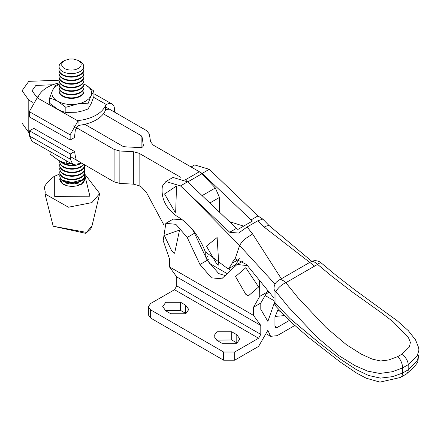<?xml version="1.0" encoding="UTF-8"?>
<svg xmlns="http://www.w3.org/2000/svg" width="441" height="441" viewBox="0 0 441 441"><rect width="100%" height="100%" fill="white"/><g stroke="black" fill="none" stroke-linecap="round" stroke-linejoin="round"><path stroke-width="0.66" d="M174.603 253.272L179.542 230.081L164.311 235.45L171.714 250.89L174.603 253.272M248.377 295.861L258.619 286.948L245.78 267.709L235.533 276.568L245.824 294.39L248.377 295.861M218.83 265.223L217.143 237.501L206.438 246.144L216.729 263.972L218.83 265.223M175.672 212.33L176.527 186.025L164.554 193.957L174.845 211.785L175.672 212.33M236.795 343.274L239.86 338.997L236.795 334.719L231.707 331.781L216.884 331.781L213.819 336.059L216.884 340.336L221.972 343.274L236.795 343.274M237.109 343.081L231.707 339.956L216.57 340.143M185.7 313.777L188.77 309.499L185.7 305.222L180.612 302.283L165.794 302.283L162.723 306.561L165.794 310.839L170.882 313.777L185.7 313.777M186.019 313.584L180.612 310.453L165.474 310.646M243.636 226.128L229.436 221.641M230.538 270.493L228.736 268.635M225.296 275.57L218.769 273.613L207.248 260.295L199.949 264.506L211.465 277.83L221.663 278.817L237.037 264.468L247.351 265.598M169.443 266.855L176.742 276.931L260.791 325.458L253.492 315.381L169.443 266.855L169.443 258.746L163.187 240.643L165.849 223.328L175.86 224.32L187.199 237.434L199.949 264.506M182.144 219.563L173.148 219.116L165.849 223.328M277.676 310.359L280.674 311.528M275.294 316.406L284.522 315.591M259.545 281.242L259.749 296.391L267.048 292.179L267.648 290.917M187.199 237.434L194.498 233.223L192.226 229.138M194.498 233.223L207.248 260.295M294.676 325.563L277.157 335.673L270.592 336.329L267.869 330.315L258.58 346.4L234.689 360.192L223.631 360.192L150.64 318.055L148.352 314.863L148.352 306.688L150.64 303.496L174.531 289.704L176.742 285.873L176.742 276.931M278.254 308.898L274.947 317.288L274.947 326.224L275.592 327.657L277.157 327.503L289.34 320.469M208.61 262.897L227.264 273.668M265.124 295.525L274.01 300.657M267.048 292.179L260.791 303.055L260.791 309.367L267.869 321.373L274.319 302.984M260.791 325.458L260.791 334.399L258.58 338.23L234.689 352.023L223.631 352.023L150.64 309.88L148.352 306.688M253.492 315.381L253.492 307.272L259.749 296.391M260.791 303.055L253.492 307.272M234.893 258.983L232.192 262.516L231.663 264.374L228.151 268.971L205.252 251.717C198.869 235.351 189.327 223.46 176.62 216.051C165.579 207.954 160.833 197.981 162.387 186.135L165.899 181.538L180.49 185.904L229.7 232.258L236.481 228.339L187.568 181.819L172.977 177.447L165.899 181.538M228.151 268.971L235.229 264.887L238.741 260.284L239.27 258.432M193.395 168.297L202.165 173.39L209.243 169.305L257.957 215.941L262.786 219.078L257.72 220.853L247.103 226.983L238.592 233.074L229.7 232.258M202.165 173.39L251.083 219.916L257.957 215.941M209.243 169.305L194.652 164.934L191.113 166.979M251.083 219.916L252.45 221.04L237.853 229.463L236.481 228.339M274.01 298.127L246.536 264.506L235.147 258.839L239.617 245.483L241.277 242.914L245.582 238.537L252.616 233.984L282.257 280.2M187.883 192.938L239.617 245.483M239.601 245.527L275.041 284.131M252.616 233.984L247.103 226.983M257.72 220.853L264.242 227.148L314.582 266.121M264.242 227.148L265.499 226.31L268.905 225.428M143.479 145.817L142.564 147.09L140.062 147.614L124.698 146.781L122.78 146.263L84.782 124.301M52.892 84.76L35.875 85.427L32.077 90.725L35.875 96.033L38.042 97.285M143.463 145.982L142.041 136.771L141.137 135.663L103.381 113.839M105.559 106.92L146.616 130.652L149.323 133.987L150.579 141.781L153.286 145.111L199.343 171.736L201.873 173.776L187.717 181.946L185.959 180.408M180.578 177.243L139.13 153.286L133.364 151.721L119.869 150.993L114.103 149.427L73.145 125.751M70.356 156.577L114.087 181.852L119.853 183.417L133.347 184.145L139.113 185.711L141.506 187.094L146.44 192.48L163.909 225.004M32.529 102.273L28.797 100.118L22.067 90.725L22.05 123.149L28.786 132.548L29.525 132.973M22.067 90.725L28.797 81.337L59.088 80.218M219.442 212.138L219.453 197.436L215.346 187.976L201.873 173.776M205.269 256.1L205.274 251.778M277.064 289.759A9.382 3.633 -38.2 0 1 285.856 282.709A9.382 5.419 -120 0 0 283.392 280.741A9.382 5.419 -120 0 0 278.988 280.129L276.584 281.942A9.382 9.382 0 0 0 274.01 288.403A9.382 5.419 -0 0 0 275.983 291.727A9.382 3.633 -38.2 0 1 277.064 289.759M321.252 262.99A9.382 2.376 -49.4 0 0 321.23 262.968A9.382 9.382 0 0 0 311.324 261.502L310.944 261.722A9.382 5.419 60 0 1 315.117 262.428A9.382 5.419 60 0 1 317.575 264.391A9.382 2.376 -49.4 0 1 321.224 262.963L336.433 275.631L355.385 290.305L397.424 320.943L408.3 330.645L415.571 339.934L418.713 347.883L418.9 350.242L417.175 356.019L408.19 364.685L402.561 367.937L392.374 371.73L379.773 373.455L367.711 371.146L355.005 365.639L339.002 355.678L317.503 337.679L288.552 307.145L275.983 291.727L275.983 303.921A9.382 4.377 -41.9 0 0 276.408 306.864A9.382 4.377 -41.9 0 0 276.419 306.875L290.658 321.759L308.54 337.365L340.094 361.923L356.51 373.025L366.223 378.202L379.944 382.121L400.389 377.479A9.382 4.857 67.6 0 1 400.351 377.496M310.944 261.722L278.988 280.129M418.917 355.203L417.037 361.113L408.19 369.839L402.561 373.086L392.589 376.647L380.44 378.124L368.478 375.462L356.251 369.564L340.364 359.139L318.744 342.536L290.029 318.578L275.983 303.921A9.382 5.419 -0 0 1 274.01 300.597A9.382 5.419 -0 0 0 274.01 300.597L274.01 288.392A9.382 5.419 -0 0 0 274.01 288.403M401.701 354.327L397.76 356.604L388.758 359.95L380.566 360.992L372.165 359.079L361.306 354.151L346.494 344.774L325.987 327.437L298.066 297.785L285.856 282.709L317.575 264.391L331.88 276.275L352.216 291.948L380.87 312.388L392.914 321.561L408.482 337.74L410.4 342.414L409.397 346.968L401.701 354.327A9.382 5.965 52.3 0 1 408.19 364.685L408.19 369.839A9.382 5.887 51.7 0 1 406.558 373.907A9.382 5.887 51.7 0 1 406.376 374.04M105.498 110.057L105.597 105.057A34.409 19.691 179.6 0 1 78.856 120.492L79.027 125.343A34.409 19.691 179.6 0 0 105.498 110.057L106.59 109.429L108.464 109.241M114.478 112.075L114.456 109.214A11.262 6.56 119.6 0 0 112.053 104.015A11.262 6.56 119.6 0 0 106.424 104.578L105.597 105.057M78.856 120.492L78.024 120.972L70.13 134.803L70.174 140.034L74.419 137.586L75.334 130.073L77.936 125.972L79.027 125.343M59.21 82.864A34.409 19.691 -0.4 0 0 38.025 97.334L37.198 97.814L29.304 111.645L29.343 116.876L70.174 140.034M81.535 163.038A34.409 19.691 179.6 0 1 79.237 163.368L78.41 163.843L72.782 164.405L70.378 159.207L70.34 153.975L74.584 151.522L75.604 157.917L76.37 159.179M72.782 164.405L31.956 141.241L29.547 136.049L29.508 130.812L33.759 128.364L74.584 151.522M29.508 130.812L70.34 153.975M84.413 177.756L84.76 179.41L81.094 184.52L59.739 179.597L60.064 177.938M59.739 179.669L81.1 184.669L84.76 179.481M59.838 179.465L63.471 184.57L84.661 179.278M84.369 177.64A12.414 7.106 179.6 0 1 84.661 179.151A12.414 7.106 179.6 0 1 81.028 184.222A12.414 7.106 179.6 0 1 63.471 184.31A12.414 7.106 179.6 0 1 59.833 179.333A12.414 7.106 179.6 0 1 60.103 177.822M84.341 174.101A12.414 7.106 179.6 0 1 84.633 175.606L84.639 176.13A12.414 7.106 179.6 0 1 81.001 181.207A12.414 7.106 179.6 0 1 73.294 183.296L73.079 183.313A9.79 5.601 179.6 0 1 71.475 183.324L71.266 183.313A12.414 7.106 179.6 0 1 63.449 181.295A12.414 7.106 179.6 0 1 59.811 176.317A12.414 7.106 179.6 0 1 59.816 176.058M73.294 183.296A12.414 7.106 179.6 0 1 71.266 183.313M84.633 175.606A12.414 7.106 179.6 0 1 81.001 180.683A12.414 7.106 179.6 0 1 63.443 180.771A12.414 7.106 179.6 0 1 59.805 175.794A12.414 7.106 179.6 0 1 60.081 174.283M84.314 170.562A12.414 7.106 179.6 0 1 84.606 172.067L84.611 172.591A12.414 7.106 179.6 0 1 80.979 177.668A12.414 7.106 179.6 0 1 73.267 179.757L73.052 179.774A9.79 5.601 179.6 0 1 71.453 179.785L71.238 179.774A12.414 7.106 179.6 0 1 63.421 177.756A12.414 7.106 179.6 0 1 59.783 172.778A12.414 7.106 179.6 0 1 59.789 172.519M73.267 179.757A12.414 7.106 179.6 0 1 71.238 179.774M84.606 172.067A12.414 7.106 179.6 0 1 80.973 177.144A12.414 7.106 179.6 0 1 63.416 177.232A12.414 7.106 179.6 0 1 59.783 172.255A12.414 7.106 179.6 0 1 60.053 170.744M84.286 167.023A12.414 7.106 179.6 0 1 84.584 168.528L84.584 169.052A12.414 7.106 179.6 0 1 80.951 174.129A12.414 7.106 179.6 0 1 73.239 176.218L73.024 176.235A9.79 5.601 179.6 0 1 71.425 176.246L71.21 176.235A12.414 7.106 179.6 0 1 63.394 174.217A12.414 7.106 179.6 0 1 59.756 169.239A12.414 7.106 179.6 0 1 59.767 168.98M73.239 176.218A12.414 7.106 179.6 0 1 71.21 176.235M84.584 168.528A12.414 7.106 179.6 0 1 80.946 173.605A12.414 7.106 179.6 0 1 63.388 173.693A12.414 7.106 179.6 0 1 59.756 168.716A12.414 7.106 179.6 0 1 60.026 167.205M84.545 164.78A12.414 7.106 179.6 0 1 84.556 164.989L84.562 165.513A12.414 7.106 179.6 0 1 80.924 170.59A12.414 7.106 179.6 0 1 73.212 172.679L72.997 172.69A9.79 5.601 179.6 0 1 71.398 172.707L71.183 172.696A12.414 7.106 179.6 0 1 63.366 170.678A12.414 7.106 179.6 0 1 59.733 165.7A12.414 7.106 179.6 0 1 59.739 165.441M73.212 172.679A12.414 7.106 179.6 0 1 71.183 172.696M84.556 164.989A12.414 7.106 179.6 0 1 80.918 170.066A12.414 7.106 179.6 0 1 63.361 170.154A12.414 7.106 179.6 0 1 59.728 165.177A12.414 7.106 179.6 0 1 59.998 163.666M83.834 164.366A12.414 7.106 179.6 0 1 80.896 167.051A12.414 7.106 179.6 0 1 73.189 169.14L72.974 169.151A9.79 5.601 179.6 0 1 71.37 169.168L71.155 169.157A12.414 7.106 179.6 0 1 63.339 167.139A12.414 7.106 179.6 0 1 59.706 162.161A12.414 7.106 179.6 0 1 59.711 161.902M73.189 169.14A12.414 7.106 179.6 0 1 71.155 169.157M83.575 164.217A12.414 7.106 179.6 0 1 80.89 166.527A12.414 7.106 179.6 0 1 63.339 166.615A12.414 7.106 179.6 0 1 59.7 161.638A12.414 7.106 179.6 0 1 59.75 160.971M81.579 163.065A12.414 7.106 179.6 0 1 80.868 163.512A12.414 7.106 179.6 0 1 73.162 165.601L72.947 165.612A9.79 5.601 179.6 0 1 71.343 165.629L71.128 165.618A12.414 7.106 179.6 0 1 63.311 163.6A12.414 7.106 179.6 0 1 60.715 161.428M73.162 165.601A12.414 7.106 179.6 0 1 71.128 165.618M80.477 163.198A12.414 7.106 179.6 0 1 77.076 164.487M74.805 164.923A12.414 7.106 179.6 0 1 63.311 163.076A12.414 7.106 179.6 0 1 61.497 161.764M83.702 89.165A12.414 7.106 179.6 0 1 83.994 90.67L83.999 91.193A12.414 7.106 179.6 0 1 80.361 96.265A12.414 7.106 179.6 0 1 72.655 98.36L72.44 98.371A9.79 5.601 179.6 0 1 70.841 98.382L70.626 98.371A12.414 7.106 179.6 0 1 62.809 96.353A12.414 7.106 179.6 0 1 59.171 91.381A12.414 7.106 179.6 0 1 59.177 91.116M72.655 98.36A12.414 7.106 179.6 0 1 70.626 98.371M83.994 90.67A12.414 7.106 179.6 0 1 80.361 95.741A12.414 7.106 179.6 0 1 62.804 95.829A12.414 7.106 179.6 0 1 59.166 90.857A12.414 7.106 179.6 0 1 59.441 89.347M83.674 85.626A12.414 7.106 179.6 0 1 83.972 87.131L83.972 87.654A12.414 7.106 179.6 0 1 80.339 92.726A12.414 7.106 179.6 0 1 72.627 94.821L72.412 94.832A9.79 5.601 179.6 0 1 70.814 94.843L70.599 94.832A12.414 7.106 179.6 0 1 62.782 92.814A12.414 7.106 179.6 0 1 59.144 87.842A12.414 7.106 179.6 0 1 59.155 87.577M72.627 94.821A12.414 7.106 179.6 0 1 70.599 94.832M83.972 87.131A12.414 7.106 179.6 0 1 80.334 92.202A12.414 7.106 179.6 0 1 62.776 92.29A12.414 7.106 179.6 0 1 59.144 87.318A12.414 7.106 179.6 0 1 59.414 85.808M83.944 84.066L85.797 85.036A19.862 11.367 -0.4 0 0 83.944 84.11A12.414 7.106 179.6 0 1 80.312 89.187A12.414 7.106 179.6 0 1 72.6 91.281L72.385 91.293A9.79 5.601 179.6 0 1 70.786 91.304L70.571 91.293A12.414 7.106 179.6 0 1 62.754 89.275A12.414 7.106 179.6 0 1 59.122 84.303A12.414 7.106 179.6 0 1 59.127 84.038M72.6 91.281A12.414 7.106 179.6 0 1 70.571 91.293M83.647 82.081A12.414 7.106 179.6 0 1 83.944 83.592A12.414 7.106 179.6 0 1 80.306 88.663A12.414 7.106 179.6 0 1 62.749 88.751A12.414 7.106 179.6 0 1 59.116 83.773A12.414 7.106 179.6 0 1 59.386 82.269M83.619 78.542A12.414 7.106 179.6 0 1 83.917 80.053L83.922 80.576A12.414 7.106 179.6 0 1 80.284 85.648A12.414 7.106 179.6 0 1 72.572 87.742L72.363 87.753A9.79 5.601 179.6 0 1 70.758 87.765L70.543 87.753A12.414 7.106 179.6 0 1 62.727 85.736A12.414 7.106 179.6 0 1 59.094 80.758A12.414 7.106 179.6 0 1 59.1 80.499M72.572 87.742A12.414 7.106 179.6 0 1 70.543 87.753M83.917 80.053A12.414 7.106 179.6 0 1 80.279 85.124A12.414 7.106 179.6 0 1 62.721 85.212A12.414 7.106 179.6 0 1 59.088 80.234A12.414 7.106 179.6 0 1 59.359 78.73M83.597 75.003A12.414 7.106 179.6 0 1 83.889 76.514L83.895 77.037A12.414 7.106 179.6 0 1 80.256 82.109A12.414 7.106 179.6 0 1 72.55 84.203L72.335 84.214A9.79 5.601 179.6 0 1 70.731 84.225L70.516 84.214A12.414 7.106 179.6 0 1 62.699 82.197A12.414 7.106 179.6 0 1 59.066 77.219A12.414 7.106 179.6 0 1 59.072 76.96M72.55 84.203A12.414 7.106 179.6 0 1 70.516 84.214M83.889 76.514A12.414 7.106 179.6 0 1 80.251 81.585A12.414 7.106 179.6 0 1 62.699 81.673A12.414 7.106 179.6 0 1 59.061 76.695A12.414 7.106 179.6 0 1 59.331 75.191M83.57 71.464A12.414 7.106 179.6 0 1 83.862 72.974L83.867 73.498A12.414 7.106 179.6 0 1 80.229 78.57A12.414 7.106 179.6 0 1 72.522 80.664L72.307 80.675A9.79 5.601 179.6 0 1 70.703 80.686L70.488 80.675A12.414 7.106 179.6 0 1 62.677 78.658A12.414 7.106 179.6 0 1 59.039 73.68A12.414 7.106 179.6 0 1 59.044 73.421M72.522 80.664A12.414 7.106 179.6 0 1 70.488 80.675M83.862 72.974A12.414 7.106 179.6 0 1 80.229 78.046A12.414 7.106 179.6 0 1 62.672 78.134A12.414 7.106 179.6 0 1 59.033 73.156A12.414 7.106 179.6 0 1 59.309 71.651M83.503 67.831A12.414 7.106 179.6 0 1 83.834 69.43L83.84 69.954A12.414 7.106 179.6 0 1 80.201 75.031A12.414 7.106 179.6 0 1 72.495 77.12L72.28 77.136A9.79 5.601 179.6 0 1 70.681 77.147L70.466 77.136A12.414 7.106 179.6 0 1 62.65 75.119A12.414 7.106 179.6 0 1 59.011 70.141A12.414 7.106 179.6 0 1 59.017 69.882M72.495 77.12A12.414 7.106 179.6 0 1 70.466 77.136M83.834 69.43A12.414 7.106 179.6 0 1 80.201 74.507A12.414 7.106 179.6 0 1 62.644 74.595A12.414 7.106 179.6 0 1 59.006 69.617A12.414 7.106 179.6 0 1 59.314 68.013M72.462 73.586L72.252 73.597A9.79 5.601 179.6 0 1 70.654 73.608L70.444 73.597A12.326 7.056 -0.4 0 0 72.462 73.586A12.326 7.056 -0.4 0 0 80.113 71.503A12.326 7.056 -0.4 0 0 80.19 61.569A12.326 7.056 -0.4 0 0 80.119 61.531M62.683 61.619A12.326 7.056 179.6 0 0 62.534 61.707A12.326 7.056 179.6 0 0 62.683 71.591A12.326 7.056 -0.4 0 0 70.444 73.597M65.946 69.165A9.79 5.601 179.6 0 1 64.463 68.476L63.245 67.633L61.784 65.621L61.784 63.432L62.341 62.379L64.342 60.621L69.474 58.995L73.294 58.973L78.305 60.483A9.79 5.601 179.6 0 1 78.366 60.516A9.79 5.601 179.6 0 1 79.523 61.327A9.79 5.601 179.6 0 1 80.427 62.291A9.79 5.601 179.6 0 1 80.984 63.339A9.79 5.601 179.6 0 1 80.984 65.522A9.79 5.601 179.6 0 1 80.427 66.574A9.79 5.601 179.6 0 1 79.523 67.55A9.79 5.601 179.6 0 1 76.822 69.11A9.79 5.601 179.6 0 1 75.13 69.634A9.79 5.601 179.6 0 1 73.294 69.965A9.79 5.601 179.6 0 1 69.474 69.981A9.79 5.601 179.6 0 1 67.638 69.672A9.79 5.601 179.6 0 1 65.946 69.165M66.288 160.722L66.31 163.297L62.324 162.095L58.212 160.155L50.092 154.102L50.07 151.522M71.194 163.501L66.31 163.297M93.916 91.089L90.934 95.989A19.862 11.367 -0.4 0 0 91.612 93.04A19.862 11.367 -0.4 0 0 90.934 90.102A19.862 11.367 -0.4 0 0 90.102 88.702A19.862 11.367 -0.4 0 0 85.797 85.036L93.916 91.089L93.955 96.259L90.995 104.065L88.018 108.966L87.98 103.795L82.489 103.602L76.888 104.098L65.825 107.306L65.863 112.477L61.878 111.27L57.765 109.329L49.646 103.277L49.607 98.106L52.562 90.295A19.862 11.367 -0.4 0 0 51.889 93.244A19.862 11.367 -0.4 0 0 52.562 96.182A19.862 11.367 -0.4 0 0 53.4 97.588A19.862 11.367 -0.4 0 0 57.705 101.254L53.62 99.324L49.607 98.106M88.018 108.966L82.544 110.9L76.949 112.174L65.863 112.477M65.825 107.306L57.705 101.254A19.862 11.367 -0.4 0 0 64.149 103.685A19.862 11.367 -0.4 0 0 66.608 104.148A19.862 11.367 -0.4 0 0 71.751 104.511A19.862 11.367 -0.4 0 0 76.888 104.098L81.679 102.935L85.797 101.11L88.95 98.74L90.934 95.989L87.98 103.795M59.122 84.429A19.862 11.367 -0.4 0 0 53.4 88.884A19.862 11.367 -0.4 0 0 52.562 90.295L55.544 85.4L59.116 84.071M236.795 342.889L236.795 334.719M185.7 313.391L185.7 305.222M274.947 326.224L277.157 327.503M223.631 360.192L223.631 352.023M150.64 309.88L150.64 318.055M180.612 302.283L180.612 310.453M231.707 331.781L231.707 339.956M234.689 360.192L234.689 352.023M258.58 338.23L174.531 289.704M176.742 285.873L260.791 334.399M187.568 181.819L180.49 185.904M231.96 263.327L239.039 259.236M141.131 147.564L141.137 135.663M142.041 136.771L142.035 147.338M114.087 181.852L114.103 149.427M119.869 150.993L119.853 183.417M133.347 184.145L133.364 151.721M28.786 132.548L28.797 100.118M199.343 171.736L185.187 179.906M139.13 153.286L139.113 185.711M202.094 195.633L215.346 187.976M219.453 197.436L209.828 202.992M205.947 257.527L207.485 256.64M274.01 300.536A9.382 5.419 -0 0 0 274.01 300.586A9.382 9.382 0 0 0 276.408 306.864M397.76 356.604A9.382 4.779 66.9 0 1 402.561 367.937L402.561 373.086A9.382 4.857 67.6 0 1 400.389 377.479L406.552 373.902C422.12 359.784 416.497 362.64 418.922 354.917M29.304 111.645L70.13 134.803M37.198 97.814L78.024 120.972M93.608 97.307L106.424 104.578M29.547 136.049L70.378 159.207M53.207 226.239L85.83 233.361L90.686 228.945L91.993 225.946L86.436 232.385L53.207 226.239L44.999 193.946L68.465 207.209L91.877 202.617L99.716 193.533L84.468 173.699M84.463 173.726L89.903 196.206L54.695 196.383L54.695 176.235L59.954 173.914M266.017 293.965L268.867 292.322M237.071 264.451L243.189 260.912M267.279 334.416L270.592 336.329M311.759 261.326L268.927 225.401M262.786 219.078L268.971 225.45M207.116 260.019L208.902 258.988M418.95 350.612L418.95 355.22M112.053 104.015L93.933 93.74M59.943 173.881L54.006 176.488C39.321 188.93 46.404 187.701 44.999 193.946M91.993 225.946L99.716 193.533M59.811 176.317L59.805 175.794M59.783 172.778L59.783 172.255M59.756 169.239L59.756 168.716M59.733 165.7L59.728 165.177M59.706 162.161L59.7 161.638M59.171 91.381L59.166 90.857M59.144 87.842L59.144 87.318M83.944 84.115L83.944 83.592M59.122 84.303L59.116 83.773M59.094 80.758L59.088 80.234M59.066 77.219L59.061 76.695M59.039 73.68L59.033 73.156M59.011 70.141L59.006 69.617M80.19 61.569L78.366 60.516M62.534 61.707L64.342 60.621"/></g></svg>
